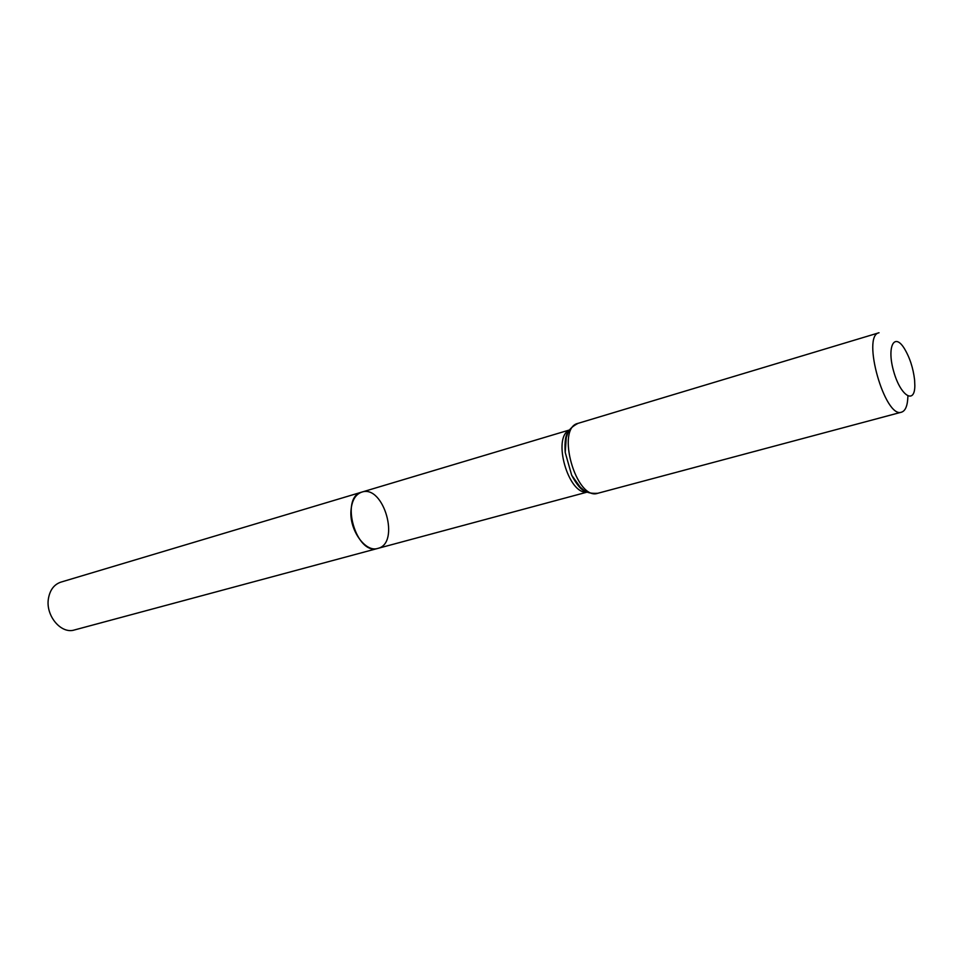 <?xml version="1.0" encoding="UTF-8"?>
<svg xmlns="http://www.w3.org/2000/svg" width="963" height="963" viewBox="0 0 963 963"><rect width="100%" height="100%" fill="white"/><g stroke="black" fill="none" stroke-linecap="round" stroke-linejoin="round"><path stroke-width="1.44" d="M361.787 492.105C339.482 497.089 356.178 555.904 377.785 548.416C365.41 552.702 349.172 529.951 350.989 510.378C351.892 500.435 355.491 494.344 361.787 492.105C383.768 484.293 400.584 543.517 377.785 548.416L74.416 629.971C61.126 634.352 45.405 615.622 48.427 598.601C49.944 589.958 54.084 584.469 60.838 582.146L569.542 429.955M914.609 380.06L914.838 385.694C914.754 404.929 900.477 395.865 893.7 371.489C886.646 347.186 894.049 331.97 904.221 348.305C909.746 357.429 913.213 368.01 914.609 380.06M907.892 396.455C907.591 405.604 905.485 410.84 901.585 412.152C885.033 419.049 861.331 335.581 879.026 332.753L578.017 423.359C566.954 429.305 567.977 433.747 566.268 437.551L565.221 452.454C564.39 442.33 565.859 434.795 569.627 429.847M586.924 492.009C568.399 495.042 552.004 437.334 569.374 430.184M901.585 412.152L597.867 493.261C576.199 501.205 555.41 427.993 578.017 423.359M587.322 492.153C581.52 489.926 576.307 484.293 571.685 475.241L565.221 452.454C564.426 441.066 565.738 433.771 569.169 430.569M587.189 492.105L377.785 548.416M597.867 493.261C585.323 494.019 583.855 489.698 580.412 487.362L571.685 475.241C576.993 485.34 581.953 490.853 586.551 491.78"/></g></svg>
